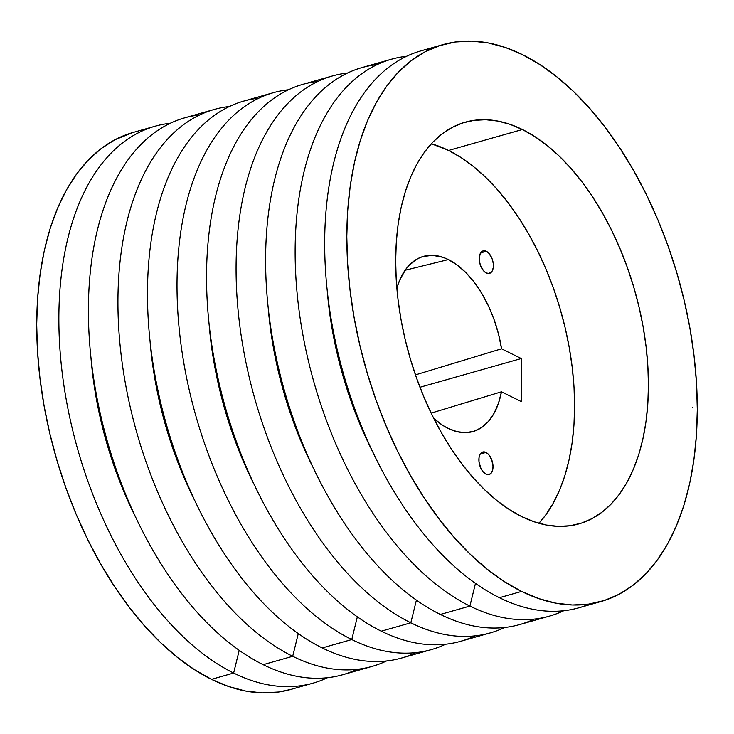 <?xml version="1.0" encoding="UTF-8"?>
<svg xmlns="http://www.w3.org/2000/svg" width="734" height="734" viewBox="0 0 734 734"><rect width="100%" height="100%" fill="white"/><g stroke="black" fill="none" stroke-linecap="round" stroke-linejoin="round"><path stroke-width="1.1" d="M485.936 474.1A11.689 6.569 -105.8 0 1 479.073 462.392A11.689 6.569 -105.8 0 1 482.77 452.025A11.689 6.569 -105.8 0 1 485.972 452.428L480.256 454.052L485.972 452.428L488.679 454.594L491.853 460.154L493.037 466.76L492.486 470.641L490.945 473.402L488.651 474.614L485.936 474.1L483.229 471.944L480.935 468.457L479.008 461.952L479.018 457.722L480.082 454.337L482.036 452.309L485.972 452.428A11.689 6.569 -105.8 0 1 492.844 464.145A11.689 6.569 -105.8 0 1 489.147 474.513A11.689 6.569 -105.8 0 1 485.936 474.1M486.284 272.975A11.689 6.569 -105.8 0 1 479.421 261.258A11.689 6.569 -105.8 0 1 483.119 250.89A11.689 6.569 -105.8 0 1 486.33 251.303L480.605 252.927L486.33 251.303L489.037 253.459L492.202 259.019L493.248 263.451L493.248 267.681L492.184 271.066L489 273.488L486.284 272.975L483.578 270.818L480.412 265.249L479.366 260.827L479.366 256.597L481.311 252.001L483.614 250.789L486.33 251.303A11.689 6.569 -105.8 0 1 493.193 263.011A11.689 6.569 -105.8 0 1 489.495 273.387A11.689 6.569 -105.8 0 1 486.284 272.975M448.07 428.372A91.025 51.141 -105.8 0 1 433.776 418.417L442.666 425.298L448.07 428.372L457.08 431.693L465.851 432.647L474.146 431.216L481.743 427.445L488.44 421.426L494.055 413.325L498.441 403.361L501.478 391.8A91.025 51.141 -105.8 0 1 474.081 431.234A91.025 51.141 -105.8 0 1 448.07 428.372M396.855 288.187A91.025 51.141 -105.8 0 1 424.445 256.12A91.025 51.141 -105.8 0 1 448.364 259.579L405.076 270.268L448.364 259.579A91.025 51.141 -105.8 0 1 501.551 348.797L415.453 374.891L501.551 348.797L521.278 358.541L521.204 401.544L501.478 391.8L431.161 413.114L501.478 391.8L521.204 401.544L521.278 358.541L419.976 387.258L521.278 358.541L501.551 348.797L498.56 334.264L494.221 319.987L488.642 306.362L481.972 293.738L474.403 282.471L466.127 272.864L457.365 265.157L448.364 259.579L442.96 257.313L432.363 255.313L422.362 256.707L417.719 258.68L409.352 265.047L405.709 269.387L399.681 280.186L396.855 288.187M448.557 150.442A208.731 117.284 74.2 0 0 431.335 143.745L448.557 150.442L522.388 129.514L448.557 150.442A208.731 117.284 74.2 0 1 564.675 325.777A208.731 117.284 74.2 0 1 538.93 523.278L545.701 515.002L553.115 503.396L559.519 490.257L564.85 475.705L569.061 459.888L572.107 442.951L573.96 425.069L574.603 406.397L574.025 387.13L572.236 367.44L569.254 347.531L565.107 327.584L559.831 307.794L553.491 288.352L546.124 269.451L537.82 251.267L528.654 233.972L518.709 217.741L508.093 202.722L496.89 189.06L485.229 176.894L473.201 166.334L460.943 157.489L448.557 150.442M521.709 516.58A208.731 117.284 -105.8 0 1 399.067 307.399A208.731 117.284 -105.8 0 1 465.117 122.22A208.731 117.284 -105.8 0 1 522.388 129.514L510.002 124.321L497.725 121.055L485.688 119.725L473.999 120.358L462.769 122.936L452.116 127.45L442.134 133.845L432.922 142.057L424.573 152.011L417.16 163.618L410.746 176.766L405.416 191.317L401.204 207.135L398.158 224.063L396.314 241.954L395.672 260.625L396.241 279.893L398.03 299.582L401.012 319.492L405.159 339.438L410.434 359.229L416.784 378.671L424.142 397.571L432.445 415.756L441.611 433.051L451.557 449.281L462.172 464.301L473.375 477.962L485.036 490.129L497.065 500.68L509.323 509.534L521.709 516.58L534.104 521.764L546.371 525.039L558.418 526.37L570.107 525.737L581.328 523.149L591.98 518.644L601.963 512.249L611.174 504.038L619.533 494.074L626.946 482.467L633.35 469.329L638.681 454.777L642.892 438.96L645.938 422.022L647.792 404.14L648.434 385.469L647.856 366.193L646.067 346.512L643.085 326.602L638.938 306.656L633.671 286.866L627.322 267.424L619.955 248.523L611.651 230.338L602.486 213.043L592.549 196.804L581.924 181.784L570.731 168.132L559.06 155.966L547.041 145.405L534.774 136.561L522.388 129.514A208.731 117.284 -105.8 0 1 645.039 338.695A208.731 117.284 -105.8 0 1 578.979 523.865A208.731 117.284 -105.8 0 1 521.709 516.58M133.138 132.45L114.972 139.726L101.136 148.589L88.364 159.984L76.776 173.793L66.491 189.886L57.61 208.107L50.215 228.283L44.379 250.221L40.159 273.709L37.59 298.509L36.7 324.4L37.498 351.118L39.975 378.414L44.113 406.03L49.857 433.684L57.169 461.126L65.977 488.082L76.18 514.295L87.695 539.518L100.411 563.492L114.201 586.007L128.927 606.834L144.451 625.772L160.627 642.645L177.298 657.279L194.308 669.546L211.484 679.326L233.632 673.041A289.444 162.627 -105.8 0 1 63.555 382.974A289.444 162.627 -105.8 0 1 155.158 126.202A289.444 162.627 -105.8 0 1 170.279 123.257A289.444 162.627 74.2 0 0 61.84 369.725A289.444 162.627 74.2 0 0 233.632 673.041L239.22 650.324L233.632 673.041L211.484 679.326A289.444 162.627 74.2 0 0 290.893 689.428L313.042 683.143A289.444 162.627 -105.8 0 1 233.632 673.041A289.444 162.627 74.2 0 0 327.456 677.721A289.444 162.627 -105.8 0 1 313.042 683.143M356.99 669.344A289.444 162.627 -105.8 0 1 263.167 664.674A289.444 162.627 74.2 0 0 342.576 674.775L372.11 666.399A289.444 162.627 -105.8 0 1 292.701 656.297L263.167 664.674L292.701 656.297A289.444 162.627 74.2 0 0 386.524 660.976A289.444 162.627 -105.8 0 1 372.11 666.399M298.288 633.58L292.701 656.297L298.288 633.58M416.059 652.599A289.444 162.627 -105.8 0 1 322.235 647.929A289.444 162.627 74.2 0 0 401.645 658.031L431.179 649.654A289.444 162.627 -105.8 0 1 351.769 639.553L322.235 647.929L351.769 639.553A289.444 162.627 74.2 0 0 445.593 644.232A289.444 162.627 -105.8 0 1 431.179 649.654M357.348 616.835L351.769 639.553L357.348 616.835M475.127 635.855A289.444 162.627 -105.8 0 1 381.295 631.185A289.444 162.627 74.2 0 0 460.713 641.287L490.248 632.91A289.444 162.627 -105.8 0 1 410.829 622.808L381.295 631.185L410.829 622.808A289.444 162.627 74.2 0 0 504.662 627.487A289.444 162.627 -105.8 0 1 490.248 632.91M416.417 600.091L410.829 622.808L416.417 600.091M534.187 619.111A289.444 162.627 -105.8 0 1 440.363 614.441A289.444 162.627 74.2 0 0 519.773 624.542L549.307 616.165A289.444 162.627 -105.8 0 1 469.898 606.064L440.363 614.441L469.898 606.064A289.444 162.627 74.2 0 0 563.721 610.743A289.444 162.627 -105.8 0 1 549.307 616.165M475.485 583.346L469.898 606.064L475.485 583.346M589.723 603.963A289.444 162.627 -105.8 0 1 499.432 597.696A289.444 162.627 74.2 0 0 578.842 607.798L600.99 601.513A289.444 162.627 -105.8 0 1 521.58 591.411L499.432 597.696L521.58 591.411L504.405 581.64L487.404 569.373L470.733 554.73L454.548 537.857L439.024 518.92L424.298 498.092L410.508 475.586L397.8 451.603L386.286 426.39L376.074 400.177L367.275 373.221L359.963 345.778L354.21 318.116L350.072 290.508L347.595 263.212L346.797 236.486L347.687 210.603L350.256 185.794L354.485 162.315L360.321 140.377L367.716 120.202L376.597 101.98L386.873 85.887L398.461 72.079L411.233 60.683L425.078 51.82L439.849 45.563L455.419 41.985L471.623 41.104L488.321 42.948L505.341 47.481L522.516 54.674A289.444 162.627 -105.8 0 1 692.593 344.741A289.444 162.627 -105.8 0 1 600.99 601.513M522.516 54.674L539.692 64.454L556.702 76.721L573.373 91.355L589.549 108.228L605.073 127.165L619.799 147.993L633.589 170.508L646.305 194.482L657.82 219.705L668.023 245.918L676.831 272.874L684.143 300.316L689.887 327.97L694.025 355.586L696.502 382.882L697.3 409.6L696.41 435.491L693.841 460.291L689.621 483.779L683.785 505.717L676.39 525.893L667.509 544.114L657.224 560.207L645.636 574.016L632.864 585.411L619.028 594.274L604.247 600.531L588.686 604.11L572.474 604.981L555.785 603.146L538.765 598.605L521.58 591.411A289.444 162.627 -105.8 0 1 351.503 301.344A289.444 162.627 -105.8 0 1 443.107 44.572A289.444 162.627 -105.8 0 1 522.516 54.674M155.158 126.202L133.01 132.487A289.444 162.627 74.2 0 0 41.407 389.259A289.444 162.627 74.2 0 0 211.484 679.326L228.659 686.519L245.679 691.052L262.377 692.896L278.581 692.015L291.013 689.391M443.107 44.572L420.958 50.857A289.444 162.627 74.2 0 0 329.355 307.629A289.444 162.627 74.2 0 0 499.432 597.696A289.444 162.627 -105.8 0 1 328.034 297.683A289.444 162.627 -105.8 0 1 432.225 48.407M327.245 290.774A253.083 142.194 74.2 0 0 373.166 452.759A253.083 142.194 -105.8 0 1 327.245 290.774M406.544 56.279A289.444 162.627 74.2 0 0 298.105 302.738A289.444 162.627 74.2 0 0 469.898 606.064A289.444 162.627 -105.8 0 1 299.821 315.996A289.444 162.627 -105.8 0 1 391.424 59.225A289.444 162.627 -105.8 0 1 406.544 56.279M391.424 59.225L361.89 67.601A289.444 162.627 74.2 0 0 270.286 324.373A289.444 162.627 74.2 0 0 440.363 614.441A289.444 162.627 -105.8 0 1 268.571 311.115A289.444 162.627 -105.8 0 1 377.01 64.656M268.176 307.518A253.083 142.194 74.2 0 0 314.097 469.503A253.083 142.194 -105.8 0 1 268.176 307.518M347.476 73.024A289.444 162.627 74.2 0 0 239.045 319.483A289.444 162.627 74.2 0 0 410.829 622.808A289.444 162.627 -105.8 0 1 240.761 332.741A289.444 162.627 -105.8 0 1 332.355 75.969A289.444 162.627 -105.8 0 1 347.476 73.024M332.355 75.969L302.821 84.346A289.444 162.627 74.2 0 0 211.227 341.117A289.444 162.627 74.2 0 0 381.295 631.185A289.444 162.627 -105.8 0 1 209.511 327.859A289.444 162.627 -105.8 0 1 317.941 81.401M209.107 324.263A253.083 142.194 74.2 0 0 255.028 486.247A253.083 142.194 -105.8 0 1 209.107 324.263M288.407 89.768A289.444 162.627 74.2 0 0 179.977 336.227A289.444 162.627 74.2 0 0 351.769 639.553A289.444 162.627 -105.8 0 1 181.693 349.485A289.444 162.627 -105.8 0 1 273.287 92.713A289.444 162.627 -105.8 0 1 288.407 89.768M273.287 92.713L243.752 101.09A289.444 162.627 74.2 0 0 152.158 357.862A289.444 162.627 74.2 0 0 322.235 647.929A289.444 162.627 -105.8 0 1 150.442 344.604A289.444 162.627 -105.8 0 1 258.873 98.145M150.039 341.007A253.083 142.194 74.2 0 0 195.96 502.992A253.083 142.194 -105.8 0 1 150.039 341.007M229.338 106.513A289.444 162.627 74.2 0 0 120.908 352.971A289.444 162.627 74.2 0 0 292.701 656.297A289.444 162.627 -105.8 0 1 122.624 366.229A289.444 162.627 -105.8 0 1 214.227 109.458A289.444 162.627 -105.8 0 1 229.338 106.513M214.227 109.458L184.693 117.835A289.444 162.627 74.2 0 0 93.09 374.606A289.444 162.627 74.2 0 0 263.167 664.674A289.444 162.627 -105.8 0 1 91.374 361.348A289.444 162.627 -105.8 0 1 199.813 114.889M90.97 357.752A253.083 142.194 74.2 0 0 136.891 519.736A253.083 142.194 -105.8 0 1 90.97 357.752M692.85 407.471L692.254 407.664"/></g></svg>
